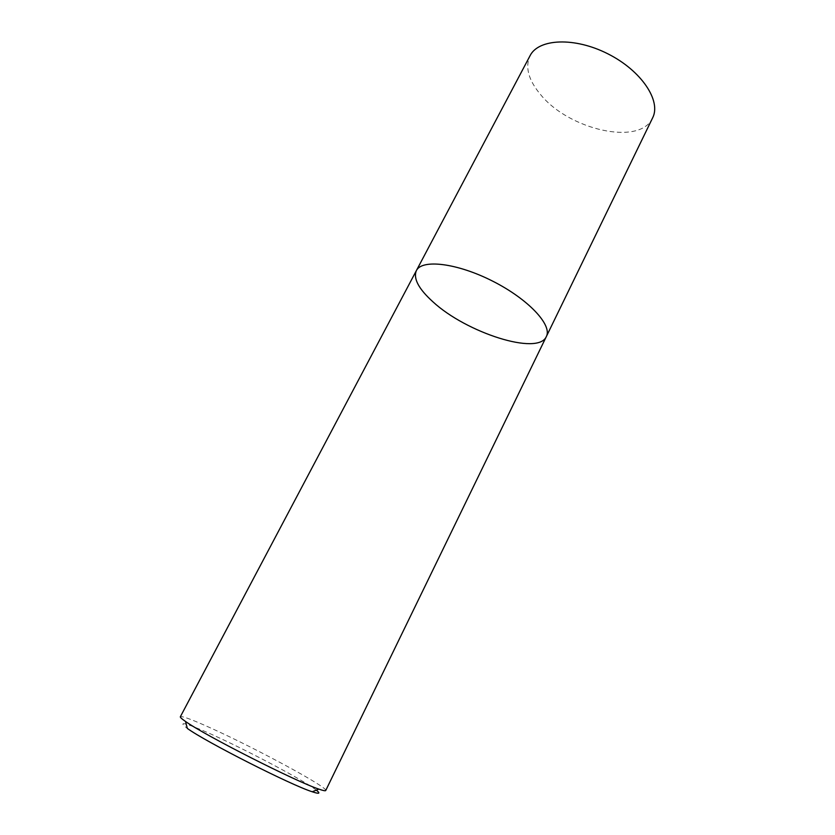 <?xml version="1.0" encoding="UTF-8"?>
<svg xmlns="http://www.w3.org/2000/svg" width="835" height="835" viewBox="0 0 835 835"><rect width="100%" height="100%" fill="white"/><g stroke="black" fill="none" stroke-linecap="round" stroke-linejoin="round"><path stroke-width="0.63" stroke-dasharray="4.17 3.13" d="M546.341 336.568C538.241 355.981 466.233 332.748 432.854 301.748C418.638 288.889 413.148 278.514 416.362 270.634M325.733 790.505C328.447 787.562 255.489 748.16 210.984 728.13C192.154 719.603 181.936 715.814 180.35 716.754M316.308 790.14C304.431 780.652 247.076 750.237 211.151 734.174C184.932 722.515 176.978 720.595 187.311 728.402M652.615 117.892C640.194 146.229 569.115 129.957 540.621 94.647C528.43 80.108 524.912 67.134 530.058 55.715"/><path stroke-width="1.25" d="M416.362 270.634C421.873 258.892 457.142 263.035 492.733 281.176C528.388 299.18 552.561 325.191 546.341 336.568C538.241 355.981 466.233 332.748 432.854 301.748C418.638 288.889 413.148 278.514 416.362 270.634C421.873 258.892 457.142 263.035 492.733 281.176C528.388 299.18 552.561 325.191 546.341 336.568L652.615 117.892C661.456 100.983 641.541 70.777 608.026 53.91C574.626 36.834 538.491 38.598 530.058 55.715L180.35 716.754C180.057 717.317 181.779 718.893 185.527 721.461C204.565 735.207 296.54 781.863 318.866 789.117C323.155 790.62 325.441 791.079 325.733 790.505L546.341 336.568M185.527 721.461L187.311 728.402C205.253 741.595 290.977 785.088 312.227 791.768C319.377 794.158 320.734 793.615 316.308 790.14M312.227 791.768L318.866 789.117"/></g></svg>
